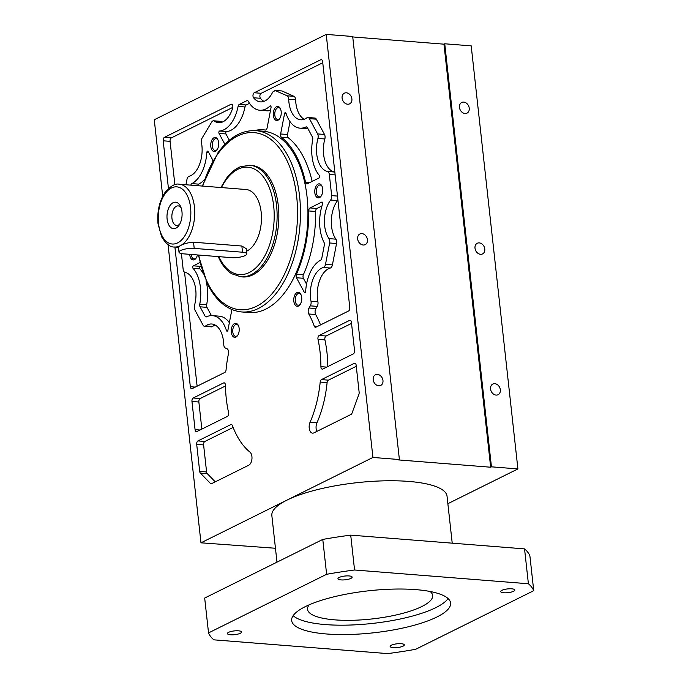 <?xml version="1.0" encoding="UTF-8"?>
<svg xmlns="http://www.w3.org/2000/svg" width="688" height="688" viewBox="0 0 688 688"><rect width="100%" height="100%" fill="white"/><g stroke="black" fill="none" stroke-linecap="round" stroke-linejoin="round"><path stroke-width="1.03" d="M275.458 548.259L200.973 542.815L168.053 244.67M162.712 196.304L154.267 119.764L326.224 34.4L372.93 457.451L399.393 459.541L352.695 36.498L326.224 34.4M491.447 466.825L517.909 468.924L471.203 45.872L444.74 43.783L491.447 466.825L490.664 467.221L398.619 459.928L399.393 459.541M352.738 36.946L443.958 44.17L444.74 43.783M200.973 542.815L286.948 500.133A88.124 23.315 -6.3 0 1 408.681 481.419A88.124 23.315 -6.3 0 1 447.037 496.194L452.222 543.167M276.989 562.156L271.846 515.536A88.124 23.315 -6.3 0 1 286.948 500.133L372.93 457.451M517.909 468.924L447.862 503.693M320.608 260.202A32.869 18.576 -85.5 0 0 305.67 291.265A1.402 0.791 94.5 0 1 304.767 292.641A1.402 0.791 94.5 0 1 304.277 292.254L296.485 277.746A2.795 1.582 94.5 0 1 296.132 276.507A2.795 1.582 94.5 0 1 296.476 274.151A92.321 52.159 -85.5 0 0 308.723 210.941A2.795 1.582 94.5 0 1 310.021 207.931L321.743 202.109A1.402 0.791 94.5 0 1 322.001 202.048A1.402 0.791 94.5 0 1 322.672 203.055A1.402 0.791 94.5 0 1 322.56 204.087A32.869 18.576 -85.5 0 0 319.963 228.141A32.869 18.576 -85.5 0 0 324.048 242.46A2.795 1.582 94.5 0 1 324.392 243.681A2.795 1.582 94.5 0 1 324.332 245.126L321.803 258.189A2.795 1.582 94.5 0 1 320.608 260.202M281.667 90.936L275.26 90.506L272.706 92.063A24.484 13.829 94.5 0 1 260.442 101.876A24.484 13.829 94.5 0 1 253.554 97.756A2.795 1.582 94.5 0 1 252.995 96.208A2.795 1.582 94.5 0 1 254.268 92.751L320.78 59.736A2.795 1.582 94.5 0 1 321.296 59.624A2.795 1.582 94.5 0 1 322.638 61.636L349.788 307.553A2.795 1.582 94.5 0 1 348.524 311.019L315.921 327.196A2.795 1.582 94.5 0 1 315.405 327.307A2.795 1.582 94.5 0 1 314.261 326.155A83.936 47.42 -85.5 0 0 308.774 313.977A4.197 2.374 94.5 0 1 308.215 312.077A4.197 2.374 94.5 0 1 308.998 308.009L310.297 305.842A4.197 2.374 -85.5 0 0 311.088 301.774A4.197 2.374 -85.5 0 0 311.01 301.284A24.484 13.829 94.5 0 1 310.58 298.411A24.484 13.829 94.5 0 1 323.394 267.494A4.197 2.374 -85.5 0 0 325.501 264.355L329.647 242.976A4.197 2.374 -85.5 0 0 329.741 240.809A4.197 2.374 -85.5 0 0 328.993 238.616A24.484 13.829 94.5 0 1 324.65 225.819A24.484 13.829 94.5 0 1 330.636 200.036A4.197 2.374 -85.5 0 0 331.659 195.616L329.32 174.451A4.197 2.374 -85.5 0 0 327.479 171.458A24.484 13.829 94.5 0 1 316.721 153.992A24.484 13.829 94.5 0 1 317.933 138.434A4.197 2.374 -85.5 0 0 318.14 135.768A4.197 2.374 -85.5 0 0 317.607 133.911L309.411 118.654A4.197 2.374 -85.5 0 0 307.94 117.485A4.197 2.374 -85.5 0 0 306.874 117.82A24.484 13.829 94.5 0 1 300.665 119.789A24.484 13.829 94.5 0 1 288.917 102.177A24.484 13.829 94.5 0 1 288.702 99.201A4.197 2.374 -85.5 0 0 288.668 98.685A4.197 2.374 -85.5 0 0 287.111 95.787L274.796 90.395M320.909 366.652A83.936 47.42 -85.5 0 0 320.083 352.144A83.936 47.42 -85.5 0 0 318.011 339.356A2.795 1.582 94.5 0 1 317.942 338.926A2.795 1.582 94.5 0 1 319.206 335.469L349.556 320.402A2.795 1.582 94.5 0 1 350.072 320.298A2.795 1.582 94.5 0 1 351.413 322.311L354.526 350.467A2.795 1.582 94.5 0 1 353.254 353.924L322.801 369.043A2.795 1.582 94.5 0 1 322.285 369.146A2.795 1.582 94.5 0 1 320.943 367.134A2.795 1.582 94.5 0 1 320.909 366.652L326.688 367.108M351.009 414.443L313.866 432.881A6.992 3.947 94.5 0 1 312.576 433.148A6.992 3.947 94.5 0 1 309.222 428.117A6.992 3.947 94.5 0 1 310.056 422.269A83.936 47.42 -85.5 0 0 320.195 382.064A2.795 1.582 94.5 0 1 321.468 379.604L354.294 363.307A2.795 1.582 94.5 0 1 354.81 363.204A2.795 1.582 94.5 0 1 356.152 365.216L359.136 392.263A2.795 1.582 94.5 0 1 358.887 394.387L352.032 413.11A2.795 1.582 94.5 0 1 351.009 414.443M193.225 398.008L223.574 382.941A2.795 1.582 94.5 0 1 224.09 382.829A2.795 1.582 94.5 0 1 225.44 384.841A2.795 1.582 94.5 0 1 225.466 385.289A83.936 47.42 -85.5 0 0 226.283 398.713A83.936 47.42 -85.5 0 0 228.579 412.49A2.795 1.582 94.5 0 1 228.657 412.946A2.795 1.582 94.5 0 1 227.384 416.412L196.931 431.531A2.795 1.582 94.5 0 1 196.415 431.634A2.795 1.582 94.5 0 1 195.065 429.622L191.961 401.465A2.795 1.582 94.5 0 1 193.225 398.008L200.131 398.55L225.475 385.968M232.441 425.623A83.936 47.42 -85.5 0 0 249.95 452.111A6.992 3.947 94.5 0 1 251.92 456.557A6.992 3.947 94.5 0 1 248.755 465.208L211.612 483.647A2.795 1.582 94.5 0 1 211.096 483.75A2.795 1.582 94.5 0 1 210.416 483.406L200.354 473.086A2.795 1.582 94.5 0 1 199.683 471.418L196.699 444.371A2.795 1.582 94.5 0 1 197.963 440.913L230.79 424.616A2.795 1.582 94.5 0 1 231.306 424.513A2.795 1.582 94.5 0 1 232.441 425.623M314.837 192.803A7.026 3.973 94.5 0 1 317.091 184.788A7.026 3.973 94.5 0 1 321.881 185.966A7.026 3.973 94.5 0 1 322.689 188.908A7.026 3.973 94.5 0 1 321.072 196.175A7.026 3.973 94.5 0 1 314.837 192.803M273.317 115.429A7.026 3.973 94.5 0 1 275.57 107.414A7.026 3.973 94.5 0 1 280.36 108.584A7.026 3.973 94.5 0 1 281.168 111.525A7.026 3.973 94.5 0 1 279.552 118.8A7.026 3.973 94.5 0 1 273.317 115.429M210.786 146.467A7.026 3.973 94.5 0 1 213.039 138.46A7.026 3.973 94.5 0 1 217.829 139.63A7.026 3.973 94.5 0 1 218.638 142.571A7.026 3.973 94.5 0 1 217.021 149.838A7.026 3.973 94.5 0 1 210.786 146.467M197.404 254.947A7.026 3.973 94.5 0 1 196.011 258.258A7.026 3.973 94.5 0 1 189.776 254.887A7.026 3.973 94.5 0 1 189.725 254.336M231.297 332.27A7.026 3.973 94.5 0 1 233.55 324.254A7.026 3.973 94.5 0 1 238.34 325.424A7.026 3.973 94.5 0 1 239.149 328.365A7.026 3.973 94.5 0 1 237.532 335.641A7.026 3.973 94.5 0 1 231.297 332.27M293.828 301.224A7.026 3.973 94.5 0 1 296.081 293.208A7.026 3.973 94.5 0 1 300.871 294.387A7.026 3.973 94.5 0 1 301.679 297.328A7.026 3.973 94.5 0 1 300.063 304.595A7.026 3.973 94.5 0 1 293.828 301.224M231.899 309.574A2.795 1.582 94.5 0 1 231.856 309.832L227.909 330.163A1.402 0.791 94.5 0 1 227.049 331.229A1.402 0.791 94.5 0 1 226.455 330.593A32.869 18.576 -85.5 0 0 212.463 315.637A32.869 18.576 -85.5 0 0 206.563 316.815A2.795 1.582 94.5 0 1 206.065 316.91A2.795 1.582 94.5 0 1 205.076 316.136L200.07 306.814A2.795 1.582 94.5 0 1 199.718 305.575A2.795 1.582 94.5 0 1 199.769 304.156A32.869 18.576 -85.5 0 0 200.44 287.481A32.869 18.576 -85.5 0 0 193.07 268.372A1.402 0.791 94.5 0 1 192.752 267.555A1.402 0.791 94.5 0 1 193.388 265.826L199.873 262.601M263.409 131.253A90.928 51.368 94.5 0 1 307.037 196.673A90.928 51.368 94.5 0 1 249.056 312.541L241.583 311.948A90.928 51.368 -85.5 0 0 299.564 196.08A90.928 51.368 -85.5 0 0 255.927 130.66L263.409 131.253M181.408 253.58L183.146 269.343A4.197 2.374 -85.5 0 0 184.986 272.336A24.484 13.829 94.5 0 1 195.745 289.803A24.484 13.829 94.5 0 1 194.532 305.36A4.197 2.374 -85.5 0 0 194.326 308.026A4.197 2.374 -85.5 0 0 194.859 309.884L203.055 325.149A4.197 2.374 -85.5 0 0 204.534 326.31A4.197 2.374 -85.5 0 0 205.592 325.974A24.484 13.829 94.5 0 1 211.801 324.005A24.484 13.829 94.5 0 1 223.548 341.618A24.484 13.829 94.5 0 1 223.763 344.593A4.197 2.374 -85.5 0 0 223.798 345.109A4.197 2.374 -85.5 0 0 225.363 348.008L226.971 348.73A4.197 2.374 94.5 0 1 228.528 351.628A4.197 2.374 94.5 0 1 228.425 353.873A83.936 47.42 -85.5 0 0 226.06 369.938A2.795 1.582 94.5 0 1 224.787 372.44L192.193 388.617A2.795 1.582 94.5 0 1 191.677 388.729A2.795 1.582 94.5 0 1 190.335 386.716L174.907 247.035M168.448 188.503L163.185 140.799A2.795 1.582 94.5 0 1 164.449 137.342L230.962 104.318A2.795 1.582 94.5 0 1 231.478 104.215A2.795 1.582 94.5 0 1 232.828 106.227A2.795 1.582 94.5 0 1 232.647 108.128A24.484 13.829 94.5 0 1 218.569 122.662A24.484 13.829 94.5 0 1 214.303 121.062A4.197 2.374 -85.5 0 0 213.572 120.787A4.197 2.374 -85.5 0 0 211.68 122.068L202.169 137.953A4.197 2.374 -85.5 0 0 201.378 142.02A4.197 2.374 -85.5 0 0 201.455 142.511A24.484 13.829 94.5 0 1 201.885 145.383A24.484 13.829 94.5 0 1 189.071 176.3A4.197 2.374 -85.5 0 0 186.964 179.439L185.932 184.762M190.782 185.141A2.795 1.582 94.5 0 1 191.857 183.601A32.869 18.576 -85.5 0 0 206.796 152.53A1.402 0.791 94.5 0 1 207.699 151.154A1.402 0.791 94.5 0 1 208.189 151.541L213.005 160.502M224.924 144.385L219.042 133.42A1.402 0.791 94.5 0 1 218.861 132.801A1.402 0.791 94.5 0 1 219.678 131.021A32.869 18.576 -85.5 0 0 238.091 106.416A2.795 1.582 94.5 0 1 239.286 104.43L246.829 100.689A2.795 1.582 94.5 0 1 247.345 100.586A2.795 1.582 94.5 0 1 248.316 101.342A32.869 18.576 -85.5 0 0 259.78 110.243A32.869 18.576 -85.5 0 0 269.963 106.064A1.402 0.791 94.5 0 1 270.401 105.883A1.402 0.791 94.5 0 1 271.072 106.889A1.402 0.791 94.5 0 1 271.038 107.612L267.099 127.942A2.795 1.582 94.5 0 1 265.379 130.066A2.795 1.582 94.5 0 1 265.319 130.058A92.321 52.159 -85.5 0 0 263.521 129.86A92.321 52.159 -85.5 0 0 254.242 130.574M319.404 175.431A1.402 0.791 94.5 0 1 319.714 176.24A1.402 0.791 94.5 0 1 319.077 177.968L307.355 183.791A2.795 1.582 94.5 0 1 306.839 183.902A2.795 1.582 94.5 0 1 305.558 182.311A92.321 52.159 -85.5 0 0 281.358 137.196A2.795 1.582 94.5 0 1 280.558 135.407A2.795 1.582 94.5 0 1 280.618 133.962L284.557 113.632A1.402 0.791 94.5 0 1 285.417 112.574A1.402 0.791 94.5 0 1 286.01 113.21A32.869 18.576 -85.5 0 0 300.002 128.157A32.869 18.576 -85.5 0 0 305.902 126.979A2.795 1.582 94.5 0 1 306.409 126.884A2.795 1.582 94.5 0 1 307.39 127.658L312.395 136.981A2.795 1.582 94.5 0 1 312.748 138.219A2.795 1.582 94.5 0 1 312.696 139.638A32.869 18.576 -85.5 0 0 312.034 156.314A32.869 18.576 -85.5 0 0 319.404 175.431M206.013 280.893A32.869 18.576 94.5 0 1 207.337 288.023A32.869 18.576 94.5 0 1 206.675 304.698A2.795 1.582 -85.5 0 0 206.615 306.117A2.795 1.582 -85.5 0 0 206.976 307.355L211.405 315.603M200.776 266.127L200.285 266.368A1.402 0.791 -85.5 0 0 199.658 268.096A1.402 0.791 -85.5 0 0 199.967 268.913A32.869 18.576 94.5 0 1 202.943 273.136M212.463 315.637L219.369 316.179A32.869 18.576 94.5 0 1 229.353 322.715M321.958 205.979L316.919 208.473A2.795 1.582 -85.5 0 0 315.629 211.491A92.321 52.159 94.5 0 1 303.382 274.693A2.795 1.582 -85.5 0 0 303.038 277.058A2.795 1.582 -85.5 0 0 303.391 278.287L306.538 284.153M337.911 199.984A4.197 2.374 94.5 0 1 337.533 200.578A24.484 13.829 -85.5 0 0 331.556 226.361A24.484 13.829 -85.5 0 0 335.899 239.157A4.197 2.374 94.5 0 1 336.638 241.35A4.197 2.374 94.5 0 1 336.552 243.518L332.407 264.906A4.197 2.374 94.5 0 1 330.3 268.036A24.484 13.829 -85.5 0 0 317.486 298.962A24.484 13.829 -85.5 0 0 317.916 301.834A4.197 2.374 94.5 0 1 317.994 302.324A4.197 2.374 94.5 0 1 317.202 306.392L315.904 308.551A4.197 2.374 -85.5 0 0 315.113 312.619A4.197 2.374 -85.5 0 0 315.68 314.528A83.936 47.42 94.5 0 1 320.505 324.925M307.94 117.485L314.837 118.035A4.197 2.374 94.5 0 1 316.317 119.196L324.512 134.461A4.197 2.374 94.5 0 1 325.046 136.319A4.197 2.374 94.5 0 1 324.839 138.985A24.484 13.829 -85.5 0 0 323.627 154.533A24.484 13.829 -85.5 0 0 334.385 172.009A4.197 2.374 94.5 0 1 334.841 172.189M282.157 91.057L294.008 96.337A4.197 2.374 94.5 0 1 295.565 99.235A4.197 2.374 94.5 0 1 295.608 99.743A24.484 13.829 -85.5 0 0 295.823 102.727A24.484 13.829 -85.5 0 0 304.182 119.291M322.758 62.728L261.165 93.301A2.795 1.582 -85.5 0 0 259.901 96.759A2.795 1.582 -85.5 0 0 260.46 98.298A24.484 13.829 -85.5 0 0 263.951 101.377M351.534 323.394L326.112 336.011A2.795 1.582 -85.5 0 0 324.839 339.468A2.795 1.582 -85.5 0 0 324.917 339.898A83.936 47.42 94.5 0 1 326.989 352.695A83.936 47.42 94.5 0 1 327.815 366.558M356.272 366.3L328.374 380.154A2.795 1.582 -85.5 0 0 327.101 382.614A83.936 47.42 94.5 0 1 316.962 422.819A6.992 3.947 -85.5 0 0 316.127 428.658A6.992 3.947 -85.5 0 0 316.841 431.402M201.851 429.08L198.866 402.007A2.795 1.582 -85.5 0 1 200.131 398.55M233.137 427.429L204.869 441.464A2.795 1.582 -85.5 0 0 203.605 444.921L206.589 471.968A2.795 1.582 -85.5 0 0 207.251 473.636L215.258 481.832M321.339 195.77A5.943 3.363 94.5 0 1 319.189 196.854A5.943 3.363 94.5 0 1 316.334 192.571A5.943 3.363 94.5 0 1 320.126 185.003A5.943 3.363 94.5 0 1 322.087 186.414M279.818 118.388A5.943 3.363 94.5 0 1 277.668 119.471A5.943 3.363 94.5 0 1 274.813 115.197A5.943 3.363 94.5 0 1 278.606 107.62A5.943 3.363 94.5 0 1 280.558 109.031M217.288 149.434A5.943 3.363 94.5 0 1 215.138 150.517A5.943 3.363 94.5 0 1 212.282 146.243A5.943 3.363 94.5 0 1 216.075 138.666A5.943 3.363 94.5 0 1 218.027 140.077M196.278 257.854A5.943 3.363 94.5 0 1 194.128 258.937A5.943 3.363 94.5 0 1 191.273 254.663A5.943 3.363 94.5 0 1 191.255 254.457M237.799 335.228A5.943 3.363 94.5 0 1 235.649 336.312A5.943 3.363 94.5 0 1 232.793 332.037A5.943 3.363 94.5 0 1 236.586 324.461A5.943 3.363 94.5 0 1 238.538 325.871M300.329 304.191A5.943 3.363 94.5 0 1 298.179 305.274A5.943 3.363 94.5 0 1 295.324 300.991A5.943 3.363 94.5 0 1 299.117 293.423A5.943 3.363 94.5 0 1 301.077 294.834M357.648 238.917A5.943 4.644 -116.4 0 1 359.893 233.98A5.943 4.644 -116.4 0 1 367.426 239.691A5.943 4.644 -116.4 0 1 365.182 244.636A5.943 4.644 -116.4 0 1 357.648 238.917M342.099 98.126A5.943 4.644 -116.4 0 1 344.353 93.19A5.943 4.644 -116.4 0 1 351.886 98.9A5.943 4.644 -116.4 0 1 349.633 103.836A5.943 4.644 -116.4 0 1 342.099 98.126M373.188 379.716A5.943 4.644 -116.4 0 1 375.433 374.771A5.943 4.644 -116.4 0 1 382.967 380.49A5.943 4.644 -116.4 0 1 380.722 385.426A5.943 4.644 -116.4 0 1 373.188 379.716M459.464 107.414A5.943 4.644 -116.4 0 1 461.708 102.478A5.943 4.644 -116.4 0 1 469.242 108.188A5.943 4.644 -116.4 0 1 466.997 113.133A5.943 4.644 -116.4 0 1 459.464 107.414M490.553 389.004A5.943 4.644 -116.4 0 1 492.797 384.067A5.943 4.644 -116.4 0 1 500.331 389.778A5.943 4.644 -116.4 0 1 498.086 394.714A5.943 4.644 -116.4 0 1 490.553 389.004M475.012 248.213A5.943 4.644 -116.4 0 1 477.257 243.268A5.943 4.644 -116.4 0 1 484.791 248.987A5.943 4.644 -116.4 0 1 482.546 253.924A5.943 4.644 -116.4 0 1 475.012 248.213M490.664 467.221L443.958 44.17M251.447 165.387A55.952 31.614 94.5 0 1 278.296 205.652A55.952 31.614 94.5 0 1 242.615 276.946L240.886 276.808A55.952 31.614 -85.5 0 0 276.567 205.514A55.952 31.614 -85.5 0 0 249.718 165.249L251.447 165.387M179.327 184.238C175.371 183.249 170.641 185.923 165.154 192.279C159.332 201.085 156.959 211.62 158.034 223.875L161.628 236.818C166.049 243.956 170.289 247.345 174.356 246.992A31.476 17.785 -85.5 0 0 180.17 245.779L178.433 246.992L179.009 252.186A9.795 2.589 173.7 0 1 180.686 250.475A9.795 2.589 173.7 0 1 194.214 248.394L193.534 242.21C188.383 242.494 183.928 243.681 180.17 245.779A31.476 17.785 -85.5 0 0 194.429 206.882A31.476 17.785 -85.5 0 0 179.327 184.238L246.063 189.518A31.476 17.785 94.5 0 1 261.165 212.162A31.476 17.785 94.5 0 1 246.51 251.249M193.534 242.21L241.858 246.029L242.537 252.221L194.214 248.394M179.009 252.186A9.795 2.589 173.7 0 0 183.275 253.829L231.598 257.656A9.795 2.589 173.7 0 0 245.126 255.575A9.795 2.589 173.7 0 0 246.803 253.863L246.227 248.669L241.858 246.029M167.115 219.119A13.287 7.508 94.5 0 1 171.372 203.966A13.287 7.508 94.5 0 1 180.428 206.185A13.287 7.508 94.5 0 1 181.967 211.741A13.287 7.508 94.5 0 1 178.897 225.492A13.287 7.508 94.5 0 1 167.115 219.119M179.783 224.073A9.795 5.53 94.5 0 1 176.644 225.423A9.795 5.53 94.5 0 1 171.948 218.371A9.795 5.53 94.5 0 1 178.192 205.901A9.795 5.53 94.5 0 1 181.073 207.716M246.803 253.863A9.795 2.589 173.7 0 0 242.537 252.221M197.112 386.174L184.53 272.147M174.872 184.711L170.082 141.341A2.795 1.582 -85.5 0 1 171.355 137.884L232.811 107.38M213.572 120.787L220.478 121.337A4.197 2.374 94.5 0 1 221.209 121.613A24.484 13.829 -85.5 0 0 222.086 122.163M215.189 325.054A24.484 13.829 -85.5 0 0 212.497 326.516A4.197 2.374 94.5 0 1 211.431 326.852L204.534 326.31M204.439 179.473A32.869 18.576 94.5 0 1 198.763 184.143A2.795 1.582 -85.5 0 0 197.68 185.691M212.833 160.184A32.869 18.576 94.5 0 1 212.644 161.138M249.52 103.32L246.192 104.98A2.795 1.582 -85.5 0 0 244.997 106.967A32.869 18.576 94.5 0 1 226.584 131.571A1.402 0.791 -85.5 0 0 225.767 133.352A1.402 0.791 -85.5 0 0 225.948 133.971L229.336 140.283M270.496 110.407A32.869 18.576 94.5 0 1 266.677 110.794L259.78 110.243M290.018 121.63L287.515 134.513A2.795 1.582 -85.5 0 0 287.455 135.957A2.795 1.582 -85.5 0 0 288.263 137.746A92.321 52.159 94.5 0 1 312.146 181.417M307.966 128.733A32.869 18.576 94.5 0 1 306.908 128.708L300.002 128.157M208.533 632.908L204.68 598.053L322.775 539.426A164.363 43.482 -6.3 0 1 350.717 535.135L524.548 548.895A164.363 43.482 -6.3 0 1 529.889 555.818L533.733 590.682A164.363 43.482 173.7 0 0 528.401 583.759L354.561 569.999A164.363 43.482 173.7 0 0 326.619 574.291L208.533 632.908A164.363 43.482 173.7 0 0 213.865 639.84L387.705 653.6A164.363 43.482 173.7 0 0 415.647 649.309L533.733 590.682M240.37 633.261A7.138 1.883 -6.3 0 1 232.518 634.818A7.138 1.883 -6.3 0 1 227.41 633.579A7.138 1.883 -6.3 0 1 228.631 632.332A7.138 1.883 -6.3 0 1 236.491 630.767A7.138 1.883 -6.3 0 1 241.591 632.014A7.138 1.883 -6.3 0 1 240.37 633.261M339.175 577.456A7.138 1.883 -6.3 0 1 347.027 575.89A7.138 1.883 -6.3 0 1 352.136 577.137A7.138 1.883 -6.3 0 1 350.914 578.384A7.138 1.883 -6.3 0 1 343.054 579.95A7.138 1.883 -6.3 0 1 337.954 578.703A7.138 1.883 -6.3 0 1 339.175 577.456M501.896 590.338A7.138 1.883 -6.3 0 1 509.756 588.773A7.138 1.883 -6.3 0 1 514.856 590.02A7.138 1.883 -6.3 0 1 513.635 591.267A7.138 1.883 -6.3 0 1 505.783 592.824A7.138 1.883 -6.3 0 1 500.675 591.585A7.138 1.883 -6.3 0 1 501.896 590.338M391.36 645.215A7.138 1.883 -6.3 0 1 399.212 643.65A7.138 1.883 -6.3 0 1 404.312 644.897A7.138 1.883 -6.3 0 1 403.091 646.144A7.138 1.883 -6.3 0 1 395.239 647.7A7.138 1.883 -6.3 0 1 390.13 646.462A7.138 1.883 -6.3 0 1 391.36 645.215M305.377 606.592A79.946 21.147 -6.3 0 1 393.39 589.1A79.946 21.147 -6.3 0 1 450.597 603.023A79.946 21.147 -6.3 0 1 436.889 617.007A79.946 21.147 -6.3 0 1 348.876 634.499A79.946 21.147 -6.3 0 1 291.669 620.567A79.946 21.147 -6.3 0 1 305.377 606.592M293.157 615.657A79.946 21.147 173.7 0 0 356.556 624.756A79.946 21.147 173.7 0 0 435.857 607.616A79.946 21.147 173.7 0 0 448.069 598.551M430.095 591.482A62.952 16.65 -6.3 0 1 432.666 595.507A62.952 16.65 -6.3 0 1 421.873 606.506A62.952 16.65 -6.3 0 1 352.574 620.284A62.952 16.65 -6.3 0 1 307.527 609.319A62.952 16.65 -6.3 0 1 309.161 604.838M322.775 539.426L326.628 574.291M354.561 569.999L350.717 535.135M524.548 548.895L528.401 583.759M199.769 304.156L206.675 304.698M199.967 268.913L193.07 268.372M200.285 266.368L193.388 265.826M227.737 330.687L226.455 330.593M207.673 316.342L205.076 316.136M200.07 306.814L206.976 307.355M305.317 292.34L304.277 292.254M296.485 277.746L303.391 278.287M303.382 274.693L296.476 274.151M315.629 211.491L308.723 210.941M316.919 208.473L310.021 207.931M321.743 202.109L322.251 202.143M314.261 326.155L317.503 326.413M315.68 314.528L308.774 313.977M315.904 308.551L308.998 308.009M310.297 305.842L317.202 306.392M317.916 301.834L311.01 301.284M330.3 268.036L323.394 267.494M332.407 264.906L325.501 264.355M329.647 242.976L336.552 243.518M335.899 239.157L328.993 238.616M337.533 200.578L330.636 200.036M337.481 196.08L331.659 195.616M329.32 174.451L335.142 174.915M334.385 172.009L327.479 171.458M324.839 138.985L317.933 138.434M324.512 134.461L317.607 133.911M309.411 118.654L316.317 119.196M295.608 99.743L288.702 99.201M294.008 96.337L287.111 95.787M260.46 98.298L253.554 97.756M261.165 93.301L254.268 92.751M320.78 59.736L321.786 59.813M324.917 339.898L318.011 339.356M326.112 336.011L319.206 335.469M349.556 320.402L350.57 320.479M316.962 422.819L310.056 422.269M327.101 382.614L320.195 382.064M328.374 380.154L321.468 379.604M354.294 363.307L355.3 363.393M223.574 382.941L224.589 383.018M199.984 430.009L195.065 429.622M191.961 401.465L198.866 402.007M211.861 483.518L210.416 483.406M200.354 473.086L207.251 473.636M206.589 471.968L199.683 471.418M196.699 444.371L203.605 444.921M204.869 441.464L197.963 440.913M230.79 424.616L231.804 424.702M198.737 255.05A88.829 50.181 -85.5 0 0 259.161 304.827A88.829 50.181 -85.5 0 0 296.666 196.527A88.829 50.181 -85.5 0 0 254.93 132.707A88.829 50.181 -85.5 0 0 202.728 186.087M218.887 256.65A53.853 30.427 -85.5 0 0 255.79 267.933A53.853 30.427 -85.5 0 0 273.669 205.953A53.853 30.427 -85.5 0 0 252.281 168.156A53.853 30.427 -85.5 0 0 221.45 187.575M190.559 207.475A28.672 16.202 -85.5 0 0 171.501 187.944A28.672 16.202 -85.5 0 0 158.515 223.385A28.672 16.202 -85.5 0 0 177.573 242.916A28.672 16.202 -85.5 0 0 190.559 207.475M195.246 387.103L190.335 386.716M163.185 140.799L170.082 141.341M171.355 137.884L164.449 137.342M230.962 104.318L231.976 104.404M221.209 121.613L214.303 121.062M212.497 326.516L205.592 325.974M208.808 152.693L206.796 152.53M198.763 184.143L191.857 183.601M270.797 106.124L269.963 106.064M219.042 133.42L225.948 133.971M226.584 131.571L219.678 131.021M244.997 106.967L238.091 106.416M246.192 104.98L239.286 104.43M246.829 100.689L247.835 100.766M309.686 182.638L305.558 182.311M288.263 137.746L281.358 137.196M287.515 134.513L280.618 133.962M284.557 113.632L286.191 113.761M306.882 127.056L305.902 126.979M281.702 90.936L274.839 90.395M198.299 255.016L207.509 284.067C216.17 301.112 227.53 310.4 241.583 311.948M202.315 186.052L217.898 152.839C229.13 137.368 241.806 129.98 255.927 130.66M220.917 187.532L225.922 179.043C230.136 173.152 234.892 169.085 240.198 166.831L249.718 165.249M218.242 256.598L219.558 259.453C222.792 265.929 226.851 270.694 231.736 273.755L240.886 276.808M174.356 246.992L178.476 247.319M265.697 130.032L263.521 129.86"/></g></svg>

